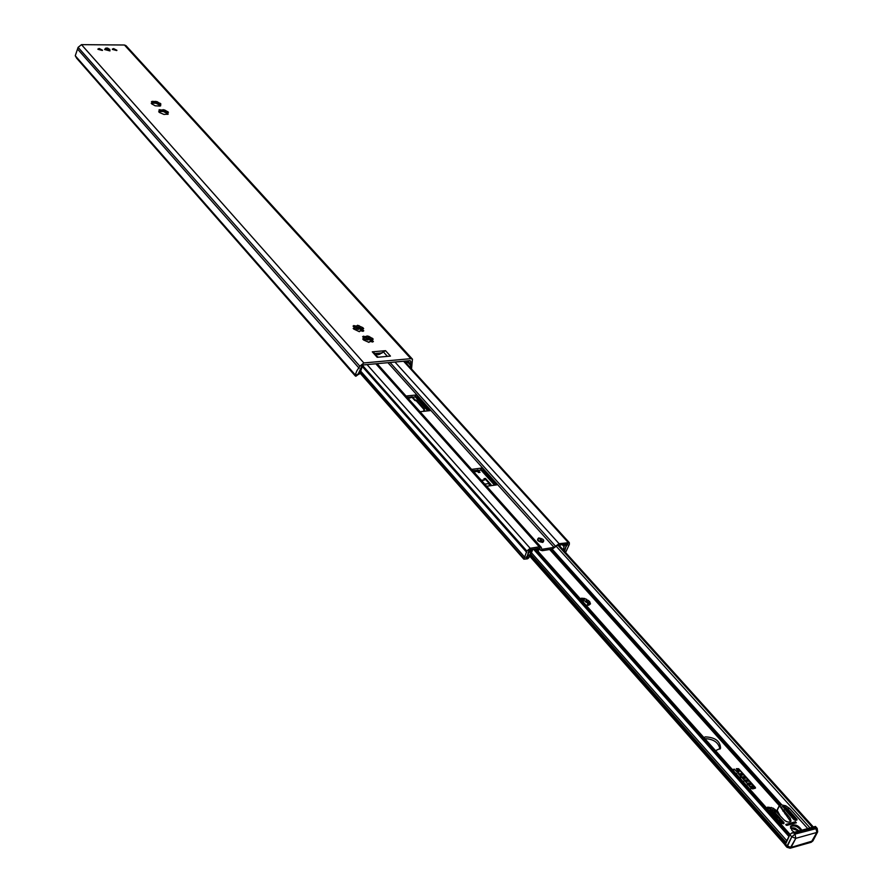 <?xml version="1.0" encoding="UTF-8"?>
<svg xmlns="http://www.w3.org/2000/svg" width="893" height="893" viewBox="0 0 893 893"><rect width="100%" height="100%" fill="white"/><g stroke="black" fill="none" stroke-linecap="round" stroke-linejoin="round"><path stroke-width="1.34" d="M703.829 737.506L705.414 736.892C715.17 737.328 720.216 741.123 720.562 748.267L715.561 750.678M719.992 749.115C718.564 742.44 713.518 738.957 704.856 738.667M739.036 772.032L736.781 768.951L738.891 771.44L737.908 772.412L734.191 769.096L737.116 771.876L738.589 771.764L737.093 771.932L734.225 769.141M738.567 771.82L736.334 768.683L738.634 768.717L755.366 787.447L755.277 788.206L752.609 788.899L751.437 788.452L738.399 773.316L751.806 788.363L754.998 787.537L738.265 768.806L736.758 768.973M755.054 787.805L751.783 788.419L738.065 773.45M755.511 788.05L738.6 768.773L736.323 768.717M747.597 780.515L745.901 780.147L746.213 780.906L747.754 781.185L747.597 780.515M745.901 780.147L747.754 781.185M745.878 780.951L745.465 779.846L747.832 780.27L748.245 781.375L745.878 780.951M748.222 781.397L747.809 780.326L745.454 779.879M742.541 777.211L744.315 776.33L743.769 776.899L744.695 777.948L745.867 778.082L743.78 778.607L744.338 778.037L743.4 776.988L742.541 777.211M744.338 778.037L743.501 778.294M745.811 778.093L743.769 776.899M744.572 776.698L742.262 776.899M740.275 774.678L739.873 773.584L742.228 773.997L742.641 775.091L741.871 774.086L740.33 773.818L741.57 775.403L740.275 774.678M741.469 775.381L740.319 773.84M742.619 775.124L742.206 774.052L739.862 773.606M749.897 784.813L748.278 782.994L750.645 783.418L751.024 784.567L750.622 783.474L748.267 783.027M748.892 783.909L748.736 783.239L748.892 783.909M751.024 784.567L748.736 783.239M751.817 787.615L752.152 786.543L754.317 787.537L752.553 786.99L752.219 788.072L751.817 787.615M752.219 788.061L752.553 786.99M754.217 787.503L752.129 786.599M752.743 785.773L750.689 786.353M743.132 781.286L743.757 781.364L743.121 781.308M742.775 781.252L743.824 781.342L742.753 781.219M733.097 769.409L732.383 769.576M733.008 770.268L733.8 770.101L733.019 770.291M732.36 769.554L733.142 769.353L732.74 769.911M735.899 773.528L736.68 773.327L735.944 773.55L736.357 774.041M740.04 777.1L740.677 777.814L739.594 777.669M749.819 789.155L750.6 788.954M746.336 785.237L747.117 785.036L746.671 785.617M580.45 598.946L581.209 598.232L584.748 598.5L589.614 601.502L590.474 603.869L588.677 605.242L585.964 605.141M766.763 808.187L767.5 807.172L773.238 808.176L776.687 810.989L777.356 812.697M418.873 410.4L419.632 411.249M582.694 598.243L583.52 601.022L584.748 598.5M583.832 600.799L583.006 601.145L581.376 599.795M581.41 600.029L581.209 598.5M586.578 599.192L585.975 601.949L588.409 600.386M588.498 602.552L586.243 602.362L584.022 600.275M589.514 601.625L587.46 603.623L590.039 603.065M588.587 604.539L587.494 603.668M589.771 604.126L587.103 605.052L588.688 604.963M769.018 807.194L769.353 808.466M767.634 808.701L767.5 807.596M773.238 808.176L772.735 810.13M772.199 809.862L770.681 809.103M770.581 809.058L771.217 807.417M776.631 811.067L775.972 811.737M773.829 810.677L775.303 809.571M558.94 545.165L813.356 826.996L812.853 826.538L811.938 827.387M530.174 555.167L785.36 843.45L786.99 840.96M781.855 804.917L552.321 549.284M535.822 548.827L790.082 834.375L787.47 833.571L788.91 836.618M152.48 104.269L151.23 103.331L152.759 102.929L151.43 101.746L152.201 101.344L157.045 101.646L160.963 104.101L159.445 104.492L160.773 105.687L160.003 106.088L155.148 105.798L152.48 104.269M156.9 103.711L159.322 104.939L157.804 103.32L154.857 103.208L154.467 102.494L152.736 102.996M159.557 106.044L159.445 104.492M152.647 103.365L152.033 104.202M164.368 112.005L166.824 113.255L165.283 111.614L164.368 112.005L161.934 110.799L160.215 111.29M167.192 111.469L168.442 112.317L166.935 112.808L168.252 114.07L163.999 114.46L159.334 112.429L158.686 111.647L160.227 111.245L158.887 110.04L164.524 109.928L167.192 111.469L166.757 113.132M160.115 111.67L159.501 112.529M166.935 112.808L167.058 114.382M154.857 103.208L152.703 103.153M162.325 111.502L160.171 111.446M354.655 329.461L353.17 328.412L354.666 327.753L353.07 326.068L357.211 325.9L357.513 325.253L362.837 327.631L363.663 328.646L362.145 329.16L363.775 330.801L359.6 331.024L359.299 331.671L354.655 329.461M356.508 327.296L354.554 327.251M362.033 329.484L360.024 327.653L356.631 327.218M362.357 331.247L362.145 329.16M354.499 327.977L353.851 329.182M371.644 340.144L369.613 338.291L366.208 337.833M371.745 338.09L373.241 339.15L371.756 339.809L373.397 341.483L369.222 341.706L368.932 342.376L363.54 339.965L362.714 338.938L364.244 338.414L362.614 336.75L368.597 336.214L371.745 338.09L371.153 339.865M364.165 337.945L366.42 337.643L364.121 337.889M364.076 338.648L363.429 339.853M371.979 341.93L371.756 339.809M361.687 329.394L358.763 327.843M356.486 327.318L354.599 327.318M371.276 340.032L368.34 338.469M109.571 50.689L109.515 49.171M105.843 48.211L105.095 49.517M105.575 48.244L104.637 49.528L109.973 50.912L109.739 49.327M411.517 368.976L412.466 359.187L125.991 45.655L124.44 45.007L81.475 44.65L78.104 47.351L75.269 55.757L76.72 58.302L355.113 375.763L355.861 376.254L357.836 374.803L361.855 366.041L363.183 364.947L410.155 360.638L410.78 361.531L410.322 367.67M412.466 359.187L410.836 358.662L363.853 362.96L359.857 366.219L356.899 370.751L355.76 373.531L355.861 376.254M390.442 356.095L377.181 357.289L372.292 351.831L385.53 350.67L390.442 356.095M99.223 48.501L102.516 50.209L97.929 49.015L99.223 48.501M113.623 48.602L116.916 50.309L112.351 49.115L113.623 48.602M372.292 351.831L373.587 352.255L378.029 357.211M385.53 350.67L378.398 354.711M375.786 354.599L378.353 354.365L375.64 354.543M382.193 352.88L374.736 353.539M359.176 368.273L77.669 49.215M563.226 549.909L564.409 545.255L565.905 544.797L565.827 547.085L567.892 543.737L557.31 545.422L552.265 549.095L542.408 550.668L540.41 550.155L539.818 548.19L529.036 549.909L527.383 555.792L525.91 557.634L527.596 557.366L528.489 553.046L531.569 550.177L528.835 557.745L527.54 558.817L523.878 559.185L526.848 551.026L530.163 548.28L539.26 546.84L541.247 547.353L541.85 549.318L554.051 547.376L387.919 362.681M554.051 547.376L559.107 543.703L569.288 542.609L569.366 544.272L565.593 552.533M365.661 337.911L367.548 340.01L365.628 337.9M357.97 329.383L356.073 327.273L357.981 329.383M406.036 396.034L415.926 395.007L417.544 395.61L417.087 396.905L407.208 397.34M496.218 484.955L482.8 470.019L472.732 470.667M429.477 410.691L417.087 396.905M496.675 484.888L497.033 483.973L496.72 484.877L486.652 486.25M471.582 469.383L481.617 468.077L483.292 468.713L482.8 470.019M430.024 410.635L430.314 409.809L429.968 410.635L420.056 411.718M538.981 538.323L543.257 541.638L541.325 542.062L538.881 541.069L537.787 539.417L538.981 538.323M527.596 557.366L526.859 556.54M529.984 551.271L528.846 549.988M564.577 551.405L565.838 547.085L563.985 550.758M564.789 551.372L564.108 550.624M567.714 544.864L566.854 543.904M542.665 542.419L542.754 542.408C544.864 540.321 543.502 538.836 538.658 537.954L537.619 540.321L542.665 542.419C544.909 540.377 543.569 538.881 538.658 537.954C536.403 539.997 537.731 541.493 542.665 542.419M540.946 540.511L540.365 539.863L540.946 540.511M794.257 832.287L791.89 830.378L790.696 826.159C794.591 823.726 798.309 825.076 801.836 830.189M787.872 809.047L784.367 808.567L783.15 806.993L785.148 807.149L787.872 809.047L789.747 808.545L807.752 828.548M786.543 809.404L789.044 810.342L792.046 813.69L786.822 811.715L784.802 809.025L787.28 809.203M774.655 812.585L776.731 814.427L776.385 817.921L773.383 814.55L773.539 812.038L776.609 812.061L783.842 819.741C786.833 822.297 789.222 822.743 791.019 821.091L790.149 818.033L783.507 810.219L785.449 809.694M769.141 810.855L770.938 810.732L772.791 811.659L772.802 813.076L773.55 812.887M772.802 813.076L772.724 813.824L769.688 811.469M771.452 813.445L772.211 813.244M795.44 821.75L796.366 822.788L786.9 825.378L785.762 824.485L795.44 821.75L794.658 823.257L786.141 825.199M792.705 814.416L795.719 817.776L790.484 815.789L787.481 812.44L792.705 814.416L791.745 816.269L792.158 815.476L789.2 814.36M796.857 819.037L797.092 819.852L795.663 820.399L794.078 819.796L791.142 816.526L796.857 819.037L796.232 820.243L792.872 818.446M777.39 815.153L780.393 818.524L780.047 822.04L777.033 818.658L777.39 815.153M783.976 822.542L783.875 823.614L781.185 823.313L781.051 819.261L783.976 822.542L783.362 823.748L780.895 820.767M815.153 827.186L815.432 826.427L817.184 828.358L795.016 834.084L791.778 836.819L787.068 845.894L791.075 847.412L790.115 848.238L795.786 838.337L816.872 832.443L816.09 828.224L795.016 834.084L795.786 838.337L791.778 836.819L786.967 847.278L790.115 848.238L811.168 842.289L812.931 840.871L791.075 847.412L795.786 838.337L816.872 832.443L812.128 841.463L791.075 847.412L787.068 845.894L786.967 847.278L790.115 848.238L811.168 842.289L816.872 832.443L815.432 826.427L817.184 828.358L815.153 827.186L794.078 833.024L795.016 834.084L791.778 836.819L789.892 834.698L791.756 832.979L794.078 833.024L815.153 827.186M785.092 845.169L789.892 834.698L791.756 832.979L794.078 833.024L795.016 834.084L795.786 838.337L791.778 836.819L789.892 834.698L785.204 843.773L787.068 845.894L785.204 843.773L785.092 845.169L786.967 847.278M776.609 812.061L769.576 808.556L767.299 808.79L769.576 808.556L771.585 809.56L768.683 810.342M776.173 813.791L774.912 816.269L775.626 814.862L773.517 813.177M772.791 811.659L772.043 813.121L772.456 812.329L769.152 810.799M789.747 808.545L785.918 805.877L781.699 804.961L779.511 805.542L783.507 810.219M777.089 810.487L779.857 815.287L777.044 810.13L779.399 805.944L780.571 807.16L785.773 805.776L781.699 804.961L779.511 805.542L777.089 810.487M780.393 818.524L779.12 821.002L779.846 819.584L777.234 816.66M796.377 818.513L795.83 819.562M776.731 814.427L775.47 816.905L776.196 815.488L775.626 814.862M789.044 810.342L788.095 812.195L788.497 811.402L785.873 810.409M790.651 821.56L780.571 807.16M800.943 830.434C797.561 826.226 794.078 824.998 790.495 826.739M772.345 813.389L772.456 812.329M789.78 812.831L788.497 811.402M779.656 821.593L779.846 819.584M775.995 817.486L776.196 815.488M786.331 808.991L784.98 807.495L783.128 807.06M793.442 816.916L792.158 815.476M795.641 822.989L794.893 822.81M112.373 49.405L116.749 50.555M97.962 49.316L102.36 50.455M106.446 48.936L108.79 48.948L106.446 48.936M424.086 409.574L416.294 400.868L414.877 400.488L415.089 399.897L416.506 400.276L424.454 409.139L423.695 410.334L424.499 411.238M416.294 400.868L416.506 400.276M538.189 551.137L538.033 550.032M552.533 549.039L550.702 549.34M490.279 484.653L485.245 479.039L484.441 479.15M481.316 480.267L484.999 479.775L481.774 480.791M479.329 472.43L477.23 470.086M414.877 400.488L411.673 396.916L410.869 396.994M407.71 397.91L411.349 397.53L408.179 398.434M423.907 409.742L425.18 411.16M532.831 549.307L530.81 554.341L529.471 555.312M560.279 544.953L559.799 546.114M784.936 844.711L529.047 555.424L530.196 554.441L532.217 549.396M559.409 545.69L559.677 545.043M537.419 550.613L537.039 548.637M537.753 548.525L538.479 550.959M412.32 396.816L415.089 399.897M411.349 397.53L410.847 396.972M477.922 469.997L480.021 472.341L478.525 472.542L477.498 471.404L473.815 471.884M484.999 479.775L483.973 478.637L485.479 478.436L485.245 479.039M485.479 478.436L490.971 484.564L489.464 484.765L488.438 483.615L484.743 484.106M362.714 365.092L359.979 373.285L358.685 374.29M357.859 374.245L359.377 373.341L360.995 368.496M406.315 363.261L407.13 360.917M407.71 360.861L406.728 363.708M366.309 337.833L368.217 339.954L363.931 339.228M356.754 327.206L358.662 329.327L354.331 328.613M779.321 805.665L777.044 810.13L779.321 805.665L549.653 549.508M582.258 600.308L582.883 598.835M585.853 601.268L586.478 599.795M587.248 602.183L587.873 600.71M588.967 604.416L589.492 603.166M768.951 808.399L769.23 807.841M772.534 810.029L773.137 808.857M774.242 810.877L774.722 809.929M810.018 827.923L556.395 546.438M811.949 826.795L557.991 545.31M812.853 826.538L558.862 545.176M786.778 840.715L531.447 552.767M788.352 835.848L533.478 549.206M788.218 835.535L533.579 549.184M787.961 834.765L533.925 549.128M780.382 805.307L550.769 549.374M785.963 842.3L530.833 554.285M787.47 833.571L534.36 549.061M788.385 833.314L535.242 548.916M155.695 101.322L155.226 103.153M159.702 103.175L159.278 104.827M160.327 103.331L160.115 104.168M157.045 101.646L156.576 103.488M152.837 101.489L152.569 102.494M152.201 101.344L152 102.126M157.28 102.26L157.012 103.298M167.817 111.636L167.605 112.473M163.162 109.605L162.682 111.446M164.524 109.928L164.033 111.781M167.984 113.746L167.839 114.304M159.657 109.638L159.456 110.419M160.293 109.783L160.026 110.788M164.758 110.542L164.479 111.603M357.513 325.253L356.865 327.218M362.145 327.452L361.565 329.227M362.837 327.631L362.435 328.858M363.406 330.432L363.116 331.325M359.019 325.599L358.372 327.564M354.488 325.688L354.119 326.827M353.795 325.543L353.483 326.503M359.343 326.179L358.874 327.631M372.448 338.268L372.024 339.53M367.079 335.868L366.431 337.833M368.597 336.214L367.938 338.19M373.04 341.115L372.727 342.019M363.351 336.181L363.038 337.141M364.054 336.326L363.674 337.465M368.932 336.795L368.441 338.268M363.853 362.96L81.475 44.65M410.836 358.662L124.44 45.007M383.32 351.842L387.417 356.374M357.825 374.078L355.838 375.54L75.269 55.779M410.188 364.902L407.375 361.821M410.78 361.531L409.976 360.649M410.077 363.54L407.688 360.917M359.857 366.219L78.104 47.351M530.163 548.28L367.056 364.601M539.26 546.84L375.819 363.786M559.107 543.703L394.974 362.033M568.015 542.285L403.591 361.241M555.312 545.98L390.04 362.48M540.042 549.362L539.093 548.313M481.048 469.584L481.617 468.077M415.401 396.492L415.926 395.007M530.219 550.68L529.46 549.842M530.643 550.322L530.118 549.731M531.569 550.177L531.045 549.586M523.845 558.549L360.158 372.727M523.901 558.404L360.214 372.593M524.749 557.199L360.694 371.142M526.691 552.354L362.245 366.487M526.747 551.271L362.502 365.717M526.848 551.026L362.58 365.483M564.119 546.762L562.21 544.641M564.22 545.723L563.103 544.507M564.409 545.255L563.65 544.417M564.834 544.897L564.309 544.306M565.738 544.752L565.213 544.172M537.876 549.173L539.841 549.508M537.843 549.005L539.752 549.407M817.675 831.852L812.931 840.871L811.168 842.289L812.931 840.871L817.675 831.852L817.184 828.358L817.675 831.852M783.306 810.018L782.804 811M785.371 812.708L784.835 813.769M790.149 818.033L789.602 819.093M790.584 828.168L799.023 830.97L793.096 827.755L790.584 828.168L799.023 830.97M105.53 49.193L108.533 50.298L109.794 49.796L107.305 48.01L105.642 48.189L105.53 49.193M105.865 48.925L108.466 49.885C108.935 48.2 108.064 47.876 105.865 48.925M530.81 554.341L530.196 554.441M414.999 396.537L427.859 410.869L415.011 396.537M494.588 485.167L480.646 469.64L494.577 485.167M359.979 373.285L359.377 373.341M358.964 327.91L361.576 330.812L358.941 327.898M368.541 338.536L371.198 341.494M368.519 338.525L371.175 341.483M378.353 354.365L379.938 354.231M381.724 353.226L374.993 353.818M155.371 101.702L155.058 102.907M157.28 102.092L156.934 103.443M162.839 109.995L162.526 111.19M164.758 110.386L164.401 111.737M359.6 331.024L359.388 331.683M357.211 325.9L356.843 327.017M359.366 326.079L358.841 327.698M366.789 336.538L366.42 337.643M369.222 341.706L368.999 342.387M368.954 336.706L368.407 338.324M377.125 363.674L541.247 547.353M538.814 548.358L540.41 550.155M531.168 549.563L531.748 550.222M360.035 373.118L523.878 559.185M404.406 361.163L569.288 542.609M565.325 544.15L565.905 544.797M539.941 549.63L537.887 549.273M791.756 832.979L815.432 826.427L791.756 832.979M790.539 828.001L794.614 828.012L799.112 830.948L794.614 828.012L790.539 828.001L794.859 828.09L799.112 830.948M529.169 555.413L529.783 555.312M358.383 374.379L358.986 374.323"/></g></svg>
